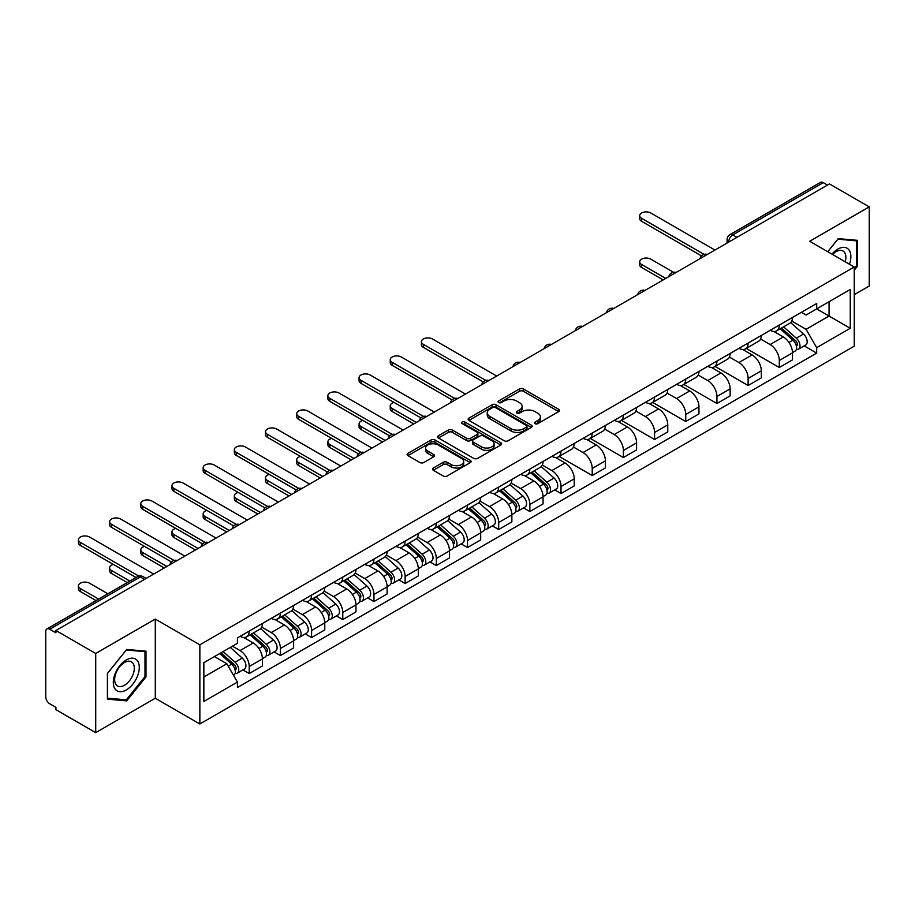 <?xml version="1.0" encoding="UTF-8"?>
<svg xmlns="http://www.w3.org/2000/svg" width="915" height="915" viewBox="0 0 915 915"><rect width="100%" height="100%" fill="white"/><g stroke="black" fill="none" stroke-linecap="round" stroke-linejoin="round"><path stroke-width="1.37" d="M535.103 423.634A1.944 1.121 0 0 0 537.86 423.634L558.699 411.59A2.779 1.601 0 0 0 559.511 410.458A2.779 1.601 0 0 0 558.699 409.325L523.391 388.944A2.779 1.601 0 0 0 519.457 388.944L498.618 400.976A1.944 1.121 0 0 0 498.046 401.765A1.944 1.121 0 0 0 498.618 402.566A1.944 1.121 0 0 0 501.363 402.566L504.062 400.999A8.876 5.124 0 0 1 516.62 400.999L519.56 402.703A8.876 5.124 0 0 1 522.156 406.329A8.876 5.124 0 0 1 519.56 409.954L516.861 411.51A1.944 1.121 0 0 0 516.289 412.299A1.944 1.121 0 0 0 516.861 413.1A1.944 1.121 0 0 0 519.606 413.1L522.305 411.544A8.876 5.124 0 0 1 534.863 411.544L537.803 413.237A8.876 5.124 0 0 1 540.41 416.863A8.876 5.124 0 0 1 537.803 420.488L535.103 422.044A1.944 1.121 0 0 0 534.543 422.833A1.944 1.121 0 0 0 535.103 423.634L535.103 422.044M433.333 468A2.779 1.601 0 0 0 432.521 469.132A2.779 1.601 0 0 0 433.333 470.264L443.237 475.994A2.779 1.601 0 0 0 447.161 475.994L470.321 462.624A2.779 1.601 0 0 0 471.134 461.492A2.779 1.601 0 0 0 470.321 460.359L435.002 439.966A2.779 1.601 0 0 0 431.079 439.966L407.93 453.337A2.779 1.601 0 0 0 407.118 454.469A2.779 1.601 0 0 0 407.93 455.601L419.894 462.51A2.779 1.601 0 0 0 423.817 462.51L433.721 456.791A2.779 1.601 0 0 0 434.534 455.659A2.779 1.601 0 0 0 433.721 454.526L427.785 451.095A7.423 4.289 0 0 1 425.612 448.064A7.423 4.289 0 0 1 430.199 444.107A7.423 4.289 0 0 1 438.285 445.033L461.537 458.461A7.423 4.289 0 0 1 463.711 461.492A7.423 4.289 0 0 1 459.124 465.449A7.423 4.289 0 0 1 451.038 464.523L447.161 462.281A2.779 1.601 0 0 0 443.237 462.281L433.333 468L433.333 470.264M199.859 644.812L155.287 619.078L95.72 653.47L55.941 630.504L829.47 183.915L869.25 206.882L809.683 241.263L854.255 266.997L199.859 644.812L199.859 723.982L854.255 346.167L854.255 266.997M504.257 440.767A2.779 1.601 0 0 0 508.18 440.767L531.329 427.397A2.779 1.601 0 0 0 532.141 426.264A2.779 1.601 0 0 0 531.329 425.132L496.022 404.739A2.779 1.601 0 0 0 492.098 404.739L468.938 418.109A2.779 1.601 0 0 0 468.125 419.242A2.779 1.601 0 0 0 468.938 420.374L504.257 440.767M462.956 424.045A1.944 1.121 0 0 1 464.923 424.32L464.923 422.021L500.825 442.746A2.779 1.601 0 0 1 501.637 443.878A2.779 1.601 0 0 1 500.825 445.01L477.676 458.381A2.779 1.601 0 0 1 473.753 458.381L438.434 437.988L448.339 432.315L448.339 430.004L438.434 435.723A2.779 1.601 0 0 0 437.622 436.855A2.779 1.601 0 0 0 438.434 437.988L438.434 435.723M448.339 432.315A2.779 1.601 0 0 1 452.262 432.315L452.262 430.004A2.779 1.601 0 0 0 448.339 430.004M452.262 430.004L466.593 438.274A2.779 1.601 0 0 0 470.516 438.274L477.081 434.476A2.779 1.601 0 0 0 477.893 433.344A2.779 1.601 0 0 0 477.081 432.212L462.178 423.599A1.944 1.121 0 0 1 461.606 422.81A1.944 1.121 0 0 1 462.807 421.769A1.944 1.121 0 0 1 464.923 422.021M95.72 653.47L95.72 732.64L55.941 709.674L55.941 707.364L49.753 703.784A5.65 3.26 -120 0 1 45.75 696.864L45.75 631.544A5.65 3.26 -120 0 1 46.917 628.96L137.467 576.679A5.65 3.26 60 0 1 140.292 576.965L49.753 629.234A5.65 3.26 -120 0 0 46.917 628.96M854.255 294.699L869.25 286.04L869.25 206.882M95.72 732.64L155.287 698.248L199.859 723.982M55.941 630.504L55.941 632.814L49.753 629.234M736.93 237.34L732.732 234.915A5.65 3.26 60 0 0 729.907 234.64L820.446 182.359A5.65 3.26 60 0 1 823.283 182.645L732.732 234.915A5.65 3.26 120 0 0 728.74 241.846L728.74 242.075M827.48 185.07L823.283 182.645M779.306 325.042A13.004 7.503 60 0 1 776.606 330.887L789.805 323.269A13.004 7.503 -120 0 0 792.493 317.425M760.582 339.053L770.11 344.555A13.004 7.503 60 0 1 779.306 360.476L792.493 352.858A13.004 7.503 -120 0 0 783.297 336.937L773.861 331.482M792.493 352.858L792.493 359.892L779.306 367.51L746.24 348.421M776.606 330.887A13.004 7.503 60 0 1 770.213 330.292M779.306 360.476L779.306 367.51M748.127 343.045A13.004 7.503 60 0 1 745.428 348.89L758.626 341.272A13.004 7.503 -120 0 0 761.314 335.428M715.05 366.423L748.127 385.512L761.314 377.895L761.314 370.861A13.004 7.503 -120 0 0 752.119 354.94L742.683 349.484M745.428 348.89A13.004 7.503 60 0 1 739.034 348.295M729.404 357.056L738.931 362.546A13.004 7.503 60 0 1 748.127 378.478L748.127 385.512M716.937 361.048A13.004 7.503 60 0 1 714.249 366.892L727.436 359.275A13.004 7.503 -120 0 0 730.136 353.43M683.871 384.426L716.937 403.515L730.136 395.898L730.136 388.864A13.004 7.503 -120 0 0 720.94 372.943L711.493 367.487M714.249 366.892A13.004 7.503 60 0 1 707.844 366.297M698.225 375.047L707.752 380.549A13.004 7.503 60 0 1 716.937 396.481L716.937 403.515M685.758 379.05A13.004 7.503 60 0 1 683.07 384.895L696.258 377.277A13.004 7.503 -120 0 0 698.957 371.433M652.692 402.428L685.758 421.518L698.957 413.9L698.957 406.866A13.004 7.503 -120 0 0 689.761 390.945L680.314 385.49M683.07 384.895A13.004 7.503 60 0 1 676.665 384.3M667.035 393.05L676.562 398.551A13.004 7.503 60 0 1 685.758 414.484L685.758 421.518M654.58 397.053A13.004 7.503 60 0 1 651.892 402.897L665.079 395.28A13.004 7.503 -120 0 0 667.767 389.435M621.514 420.431L654.58 439.52L667.767 431.903L667.767 424.869A13.004 7.503 -120 0 0 658.583 408.936L649.135 403.492M651.892 402.897A13.004 7.503 60 0 1 645.487 402.303M635.856 411.052L645.384 416.554A13.004 7.503 60 0 1 654.58 432.486L654.58 439.52M623.401 415.055A13.004 7.503 60 0 1 620.702 420.9L633.901 413.283A13.004 7.503 -120 0 0 636.588 407.438M590.335 438.434L623.401 457.523L636.588 449.906L636.588 442.871A13.004 7.503 -120 0 0 627.393 426.939L617.957 421.495M620.702 420.9A13.004 7.503 60 0 1 614.308 420.305M604.678 429.055L614.205 434.556A13.004 7.503 60 0 1 623.401 450.489L623.401 457.523M592.222 433.058A13.004 7.503 60 0 1 589.523 438.891L602.722 431.285A13.004 7.503 -120 0 0 605.41 425.441M559.145 456.436L592.222 475.526L605.41 467.908L605.41 460.874A13.004 7.503 -120 0 0 596.214 444.942L586.778 439.497M589.523 438.891A13.004 7.503 60 0 1 583.13 438.308M573.499 447.058L583.027 452.559A13.004 7.503 60 0 1 592.222 468.491L592.222 475.526M561.032 451.061A13.004 7.503 60 0 1 558.344 456.894L571.532 449.288A13.004 7.503 -120 0 0 574.231 443.443M554.707 489.88L561.032 493.528L574.231 485.911L574.231 478.877A13.004 7.503 -120 0 0 565.035 462.944L555.588 457.5M558.344 456.894A13.004 7.503 60 0 1 551.939 456.31M542.321 465.06L551.848 470.562A13.004 7.503 60 0 1 561.032 486.494L561.032 493.528M529.854 469.063A13.004 7.503 60 0 1 527.166 474.896L540.353 467.291A13.004 7.503 -120 0 0 543.053 461.446M523.529 507.882L529.854 511.531L543.053 503.913L543.053 496.879A13.004 7.503 -120 0 0 533.857 480.947L524.409 475.503M527.166 474.896A13.004 7.503 60 0 1 520.761 474.313M511.13 483.063L520.658 488.564A13.004 7.503 60 0 1 529.854 504.497L529.854 511.531M498.675 487.066A13.004 7.503 60 0 1 495.987 492.899L509.175 485.282A13.004 7.503 -120 0 0 511.862 479.449M492.35 525.885L498.675 529.533L511.862 521.916L511.862 514.882A13.004 7.503 -120 0 0 502.678 498.95L493.231 493.505M495.987 492.899A13.004 7.503 60 0 1 489.582 492.316M479.952 501.065L489.479 506.567A13.004 7.503 60 0 1 498.675 522.499L498.675 529.533M467.496 505.069A13.004 7.503 60 0 1 464.797 510.902L477.996 503.284A13.004 7.503 -120 0 0 480.684 497.451M461.171 543.887L467.496 547.536L480.684 539.919L480.684 532.885A13.004 7.503 -120 0 0 471.488 516.952L462.052 511.508M464.797 510.902A13.004 7.503 60 0 1 458.404 510.318M448.773 519.068L458.301 524.569A13.004 7.503 60 0 1 467.496 540.502L467.496 547.536M436.318 523.071A13.004 7.503 60 0 1 433.619 528.904L446.817 521.287A13.004 7.503 -120 0 0 449.505 515.454M429.993 561.89L436.318 565.539L449.505 557.921L449.505 550.887A13.004 7.503 -120 0 0 440.309 534.955L430.874 529.51M433.619 528.904A13.004 7.503 60 0 1 427.214 528.321M417.595 537.071L427.122 542.572A13.004 7.503 60 0 1 436.318 558.505L436.318 565.539M405.128 541.074A13.004 7.503 60 0 1 402.44 546.907L415.627 539.29A13.004 7.503 -120 0 0 418.327 533.456M398.803 579.893L405.128 583.541L418.327 575.924L418.327 568.89A13.004 7.503 -120 0 0 409.131 552.957L399.683 547.513M402.44 546.907A13.004 7.503 60 0 1 396.035 546.324M386.404 555.073L395.932 560.575A13.004 7.503 60 0 1 405.128 576.496L405.128 583.541M373.949 559.076A13.004 7.503 60 0 1 371.261 564.91L384.449 557.292A13.004 7.503 -120 0 0 387.137 551.459M367.624 597.895L373.949 601.544L387.148 593.927L387.148 586.892A13.004 7.503 -120 0 0 377.952 570.96L368.505 565.516M371.261 564.91A13.004 7.503 60 0 1 364.856 564.326M355.226 573.076L364.753 578.577A13.004 7.503 60 0 1 373.949 594.498L373.949 601.544M342.77 577.079A13.004 7.503 60 0 1 340.071 582.912L353.27 575.295A13.004 7.503 -120 0 0 355.958 569.462M336.446 615.898L342.77 619.546L355.958 611.929L355.958 604.884A13.004 7.503 -120 0 0 346.762 588.963L337.326 583.507M340.071 582.912A13.004 7.503 60 0 1 333.678 582.329M324.047 591.079L333.575 596.58A13.004 7.503 60 0 1 342.77 612.501L342.77 619.546M311.592 595.082A13.004 7.503 60 0 1 308.893 600.915L322.091 593.297A13.004 7.503 -120 0 0 324.779 587.464M305.267 633.901L311.592 637.549L324.779 629.932L324.779 622.886A13.004 7.503 -120 0 0 315.584 606.965L306.148 601.51M308.893 600.915A13.004 7.503 60 0 1 302.499 600.332M292.869 609.081L302.396 614.583A13.004 7.503 60 0 1 311.592 630.504L311.592 637.549M280.402 613.084A13.004 7.503 60 0 1 277.714 618.917L290.901 611.3A13.004 7.503 -120 0 0 293.601 605.467M274.077 651.903L280.413 655.552L293.601 647.934L293.601 640.889A13.004 7.503 -120 0 0 284.405 624.968L274.958 619.512M277.714 618.917A13.004 7.503 60 0 1 271.309 618.334M261.69 627.084L271.217 632.585A13.004 7.503 60 0 1 280.413 648.506L280.413 655.552M249.223 631.087A13.004 7.503 60 0 1 246.535 636.92L259.723 629.303A13.004 7.503 -120 0 0 262.422 623.47M242.898 669.894L249.223 673.554L262.422 665.937L262.422 658.892A13.004 7.503 -120 0 0 253.226 642.971L243.779 637.515M246.535 636.92A13.004 7.503 60 0 1 240.13 636.337M232.433 646.207L240.027 650.588A13.004 7.503 60 0 1 249.223 666.509L249.223 673.554M801.391 312.29L806.092 315.012L850.264 289.506L829.07 301.733L829.07 316.041L806.092 329.32L791.761 321.051M203.851 677.009L226.84 663.741L237.431 682.087L203.851 701.473L203.851 662.7L237.431 643.314L237.431 637.892L816.683 303.471L816.683 308.893L850.264 328.279L816.683 347.666L806.092 329.32M850.264 289.506L850.264 328.279M237.431 682.087L237.431 687.52L816.683 353.087L816.683 347.666M854.255 270.177L857.561 266.071L857.561 240.348L838.266 238.632L827.755 251.705M155.287 619.078L155.287 698.248M107.41 699.163L126.705 700.89L145.988 676.894L145.988 651.171L126.705 649.444L107.41 673.44L107.41 699.163M226.84 663.741L214.442 656.593M804.159 345.859L816.683 353.087M856.554 265.487L857.561 266.071M124.657 699.712L126.705 700.89M144.993 676.311L145.988 676.894M535.881 423.908L537.803 422.799A8.876 5.124 0 0 0 540.41 419.173L540.41 416.863M522.156 406.329L522.156 408.639A8.876 5.124 0 0 1 519.56 412.265L517.638 413.374M558.665 411.613L523.391 391.254A2.779 1.601 0 0 0 519.457 391.254L499.396 402.84M531.295 427.419L496.022 407.049A2.779 1.601 0 0 0 492.098 407.049L468.983 420.397M526.422 427.053A1.944 1.121 0 0 0 526.994 426.264A1.944 1.121 0 0 0 526.422 425.475L495.427 407.575A1.944 1.121 0 0 0 492.682 407.575L489.834 409.211A8.876 5.124 0 0 0 487.238 412.837A8.876 5.124 0 0 0 489.834 416.462L511.028 428.7A8.876 5.124 0 0 0 523.586 428.7L526.422 427.053L526.422 429.364A1.944 1.121 0 0 0 526.994 428.575L526.994 426.264M487.238 412.837L487.238 415.147A8.876 5.124 0 0 0 489.834 418.773L489.834 416.462M526.422 429.364L523.586 431.011A8.876 5.124 0 0 1 511.028 431.011L489.834 418.773M452.262 432.315L466.593 440.584A2.779 1.601 0 0 0 470.516 440.584L477.081 436.787A2.779 1.601 0 0 0 477.893 435.654L477.893 433.344M464.923 424.32L500.791 445.033M481.45 446.852A7.423 4.289 0 0 0 489.536 447.778A7.423 4.289 0 0 0 494.123 443.821A7.423 4.289 0 0 0 491.95 440.79L483.76 436.066A2.779 1.601 0 0 0 479.826 436.066L473.261 439.852A2.779 1.601 0 0 0 472.449 440.984A2.779 1.601 0 0 0 473.261 442.117L481.45 446.852L481.45 449.162A7.423 4.289 0 0 0 489.536 450.089A7.423 4.289 0 0 0 494.123 446.131L494.123 443.821M472.449 440.984L472.449 443.295A2.779 1.601 0 0 0 473.261 444.427L473.261 442.117M481.45 449.162L473.261 444.427M463.711 461.492L463.711 463.802A7.423 4.289 0 0 1 459.124 467.759A7.423 4.289 0 0 1 451.038 466.833L447.161 464.591A2.779 1.601 0 0 0 443.237 464.591L433.367 470.287M425.612 448.064L425.612 450.374A7.423 4.289 0 0 0 427.785 453.405L427.785 451.095M433.721 454.526L433.721 456.791L427.785 453.405M470.276 462.647L435.002 442.277A2.779 1.601 0 0 0 431.079 442.277L407.964 455.624M780.209 328.805L792.916 340.151A7.068 4.083 60 0 1 795.135 351.074L792.493 352.595M780.541 329.114L786.523 332.557M673.486 272.258L650.782 259.151A6.497 3.752 -0 0 0 643.702 258.339A6.497 3.752 -0 0 0 639.688 261.804A6.497 3.752 -0 0 0 641.587 264.458L665.777 278.423M781.49 328.073L795.627 340.689A3.397 1.956 60 0 1 796.69 345.927A3.397 1.956 60 0 1 796.382 346.053M783.606 326.849L796.313 338.184A7.068 4.083 60 0 1 798.532 349.107A7.068 4.083 60 0 1 796.393 349.336M790.686 322.595L803.507 334.032A7.068 4.083 60 0 1 805.726 344.955L798.532 349.107M663.169 279.921L641.587 267.466A6.497 3.752 180 0 1 639.688 264.812L639.688 261.804M701.508 255.891L641.587 221.304A6.497 3.752 180 0 1 639.688 218.651L639.688 215.643A6.497 3.752 -0 0 0 641.587 218.308L704.081 254.381M714.947 250.035L650.782 212.989A6.497 3.752 -0 0 0 643.702 212.177A6.497 3.752 -0 0 0 639.688 215.643M849.452 264.229A18.369 10.603 120 0 0 849.12 250.115A18.369 10.603 120 0 0 831.987 254.141M845.243 261.793A13.908 8.029 120 0 0 844.568 252.471A13.908 8.029 120 0 0 843.001 251.019A13.908 8.029 120 0 0 832.547 254.462M827.801 251.728L837.865 239.192L856.554 240.862L856.554 265.785L854.255 268.644M855.319 240.153L856.554 240.862M137.547 660.939A18.369 10.603 120 0 0 119.808 665.697A18.369 10.603 120 0 0 115.05 688.938A18.369 10.603 120 0 0 132.801 684.18A18.369 10.603 120 0 0 137.547 660.939M132.995 663.284A13.908 8.029 120 0 0 131.44 661.842A13.908 8.029 120 0 0 118.492 668.327A13.908 8.029 120 0 0 115.965 684.477A13.908 8.029 120 0 0 117.52 685.93A13.908 8.029 120 0 0 130.468 679.433A13.908 8.029 120 0 0 132.995 663.284M126.304 699.849L107.615 698.179L107.615 673.268L126.304 650.016L144.993 651.686L144.993 676.608L126.304 699.849M143.747 650.977L144.993 651.686M530.757 472.826L543.464 484.161A7.068 4.083 60 0 1 545.683 495.095L543.041 496.616M531.089 473.124L537.071 476.578M394.022 402.417A6.497 3.752 -0 0 0 390.236 405.825A6.497 3.752 -0 0 0 392.135 408.479L416.325 422.444M532.038 472.083L546.175 484.698A3.397 1.956 60 0 1 547.239 489.948A3.397 1.956 60 0 1 546.93 490.074M534.154 470.859L546.861 482.205A7.068 4.083 60 0 1 549.08 493.128A7.068 4.083 60 0 1 546.941 493.357M541.245 466.616L554.055 478.042A7.068 4.083 60 0 1 556.274 488.976L549.08 493.128M413.729 423.942L392.135 411.476A6.497 3.752 180 0 1 390.236 408.822L390.236 405.825M499.579 490.829L512.286 502.163A7.068 4.083 60 0 1 514.505 513.098L511.862 514.619M499.91 491.126L505.892 494.58M362.843 420.42A6.497 3.752 -0 0 0 359.057 423.828A6.497 3.752 -0 0 0 360.956 426.482L385.146 440.447M500.86 490.085L514.996 502.701A3.397 1.956 60 0 1 516.06 507.951A3.397 1.956 60 0 1 515.751 508.077M502.976 488.862L515.683 500.208A7.068 4.083 60 0 1 517.901 511.13A7.068 4.083 60 0 1 515.763 511.359M510.055 484.618L522.877 496.044A7.068 4.083 60 0 1 525.096 506.979L517.901 511.13M382.55 441.945L360.956 429.478A6.497 3.752 180 0 1 359.057 426.825L359.057 423.828M468.4 508.832L481.107 520.166A7.068 4.083 60 0 1 483.314 531.1L480.684 532.622M468.732 509.129L474.713 512.583M331.665 438.422A6.497 3.752 -0 0 0 327.879 441.831A6.497 3.752 -0 0 0 329.777 444.484L353.968 458.449M469.681 508.088L483.818 520.704A3.397 1.956 60 0 1 484.881 525.953A3.397 1.956 60 0 1 484.573 526.079M471.797 506.864L484.504 518.21A7.068 4.083 60 0 1 486.723 529.133A7.068 4.083 60 0 1 484.584 529.362M478.877 502.61L491.698 514.047A7.068 4.083 60 0 1 493.917 524.981L486.723 529.133M351.36 459.948L329.777 447.481A6.497 3.752 180 0 1 327.879 444.827L327.879 441.831M437.21 526.834L449.917 538.169A7.068 4.083 60 0 1 452.136 549.103L449.505 550.624M437.553 527.131L443.535 530.586M300.486 456.425A6.497 3.752 -0 0 0 296.689 459.833A6.497 3.752 -0 0 0 298.599 462.487L322.778 476.452M438.491 526.091L452.639 538.706A3.397 1.956 60 0 1 453.703 543.956A3.397 1.956 60 0 1 453.394 544.082M440.607 524.867L453.314 536.213A7.068 4.083 60 0 1 455.533 547.136A7.068 4.083 60 0 1 453.405 547.364M447.698 520.612L460.519 532.05A7.068 4.083 60 0 1 462.727 542.984L455.533 547.136M320.181 477.95L298.599 465.483A6.497 3.752 180 0 1 296.689 462.83L296.689 459.833M406.031 544.837L418.738 556.171A7.068 4.083 60 0 1 420.957 567.106L418.327 568.627M406.374 545.134L412.356 548.588M269.307 474.428A6.497 3.752 -0 0 0 265.51 477.836A6.497 3.752 -0 0 0 267.42 480.489L291.599 494.455M407.312 544.093L421.449 556.709A3.397 1.956 60 0 1 422.513 561.959A3.397 1.956 60 0 1 422.204 562.073M409.428 542.87L422.135 554.216A7.068 4.083 60 0 1 424.354 565.138A7.068 4.083 60 0 1 422.227 565.367M416.519 538.615L429.329 550.052A7.068 4.083 60 0 1 431.548 560.987L424.354 565.138M289.003 495.953L267.42 483.486A6.497 3.752 180 0 1 265.51 480.832L265.51 477.836M374.853 562.839L387.56 574.174A7.068 4.083 60 0 1 389.779 585.097L387.137 586.629M375.184 563.137L381.166 566.591M238.117 492.43A6.497 3.752 -0 0 0 234.332 495.839A6.497 3.752 -0 0 0 236.23 498.492L260.42 512.457M376.134 562.096L390.27 574.712A3.397 1.956 60 0 1 391.334 579.961A3.397 1.956 60 0 1 391.025 580.076M378.25 560.872L390.957 572.218A7.068 4.083 60 0 1 393.175 583.141A7.068 4.083 60 0 1 391.037 583.37M385.329 556.617L398.151 568.055A7.068 4.083 60 0 1 400.37 578.989L393.175 583.141M257.824 513.956L236.23 501.489A6.497 3.752 180 0 1 234.332 498.835L234.332 495.839M343.674 580.842L356.381 592.177A7.068 4.083 60 0 1 358.6 603.099L355.958 604.632M344.006 581.139L349.988 584.594M206.939 510.433A6.497 3.752 -0 0 0 203.153 513.841A6.497 3.752 -0 0 0 205.052 516.495L229.242 530.46M344.955 580.099L359.092 592.714A3.397 1.956 60 0 1 360.155 597.964A3.397 1.956 60 0 1 359.847 598.078M347.071 578.875L359.778 590.221A7.068 4.083 60 0 1 361.997 601.144A7.068 4.083 60 0 1 359.858 601.372M354.151 574.62L366.972 586.058A7.068 4.083 60 0 1 369.191 596.992L361.997 601.144M226.634 531.958L205.052 519.491A6.497 3.752 180 0 1 203.153 516.838L203.153 513.841M312.495 598.845L325.191 610.179A7.068 4.083 60 0 1 327.41 621.102L324.779 622.635M312.827 599.142L318.809 602.596M175.76 528.435A6.497 3.752 -0 0 0 171.963 531.844A6.497 3.752 -0 0 0 173.873 534.497L198.052 548.462M313.776 598.101L327.913 610.717A3.397 1.956 60 0 1 328.977 615.967A3.397 1.956 60 0 1 328.668 616.081M315.892 596.877L328.599 608.212A7.068 4.083 60 0 1 330.807 619.146A7.068 4.083 60 0 1 328.679 619.375M322.972 592.623L335.794 604.06A7.068 4.083 60 0 1 338.012 614.994L330.807 619.146M195.455 549.961L173.873 537.494A6.497 3.752 180 0 1 171.963 534.84L171.963 531.844M281.305 616.847L294.012 628.182A7.068 4.083 60 0 1 296.231 639.105L293.601 640.626M281.648 617.145L287.63 620.599M144.581 546.427A6.497 3.752 -0 0 0 140.784 549.846A6.497 3.752 -0 0 0 142.694 552.5L166.873 566.465M282.586 616.104L296.735 628.719A3.397 1.956 60 0 1 297.798 633.969A3.397 1.956 60 0 1 297.489 634.084M284.702 614.88L297.409 626.215A7.068 4.083 60 0 1 299.628 637.149A7.068 4.083 60 0 1 297.501 637.378M291.793 610.625L304.603 622.063A7.068 4.083 60 0 1 306.822 632.997L299.628 637.149M164.277 567.963L142.694 555.497A6.497 3.752 180 0 1 140.784 552.843L140.784 549.846M483.234 381.91L423.325 347.323A6.497 3.752 180 0 1 421.415 344.669L421.415 341.661A6.497 3.752 -0 0 0 423.325 344.315L485.819 380.4M496.673 376.054L432.521 339.007A6.497 3.752 -0 0 0 425.429 338.195A6.497 3.752 -0 0 0 421.415 341.661M452.056 399.912L392.135 365.325A6.497 3.752 180 0 1 390.236 362.672L390.236 359.664A6.497 3.752 -0 0 0 392.135 362.317L454.641 398.402M465.495 394.056L401.33 357.01A6.497 3.752 -0 0 0 394.251 356.198A6.497 3.752 -0 0 0 390.236 359.664M420.877 417.915L360.956 383.328A6.497 3.752 180 0 1 359.057 380.674L359.057 377.666A6.497 3.752 -0 0 0 360.956 380.32L423.462 416.405M434.316 412.059L370.152 375.013A6.497 3.752 -0 0 0 363.072 374.201A6.497 3.752 -0 0 0 359.057 377.666M389.699 435.917L329.777 401.33A6.497 3.752 180 0 1 327.879 398.666L327.879 395.669A6.497 3.752 -0 0 0 329.777 398.322L392.272 434.408M403.138 430.061L338.973 393.015A6.497 3.752 -0 0 0 331.882 392.203A6.497 3.752 -0 0 0 327.879 395.669M358.508 453.92L298.599 419.322A6.497 3.752 180 0 1 296.689 416.668L296.689 413.672A6.497 3.752 -0 0 0 298.599 416.325L361.093 452.41M371.947 448.064L307.795 411.018A6.497 3.752 -0 0 0 300.703 410.206A6.497 3.752 -0 0 0 296.689 413.672M327.33 471.923L267.42 437.324A6.497 3.752 180 0 1 265.51 434.671L265.51 431.674A6.497 3.752 -0 0 0 267.42 434.328L329.915 470.413M340.769 466.067L276.605 429.021A6.497 3.752 -0 0 0 269.525 428.209A6.497 3.752 -0 0 0 265.51 431.674M296.151 489.925L236.23 455.327A6.497 3.752 180 0 1 234.332 452.673L234.332 449.677A6.497 3.752 -0 0 0 236.23 452.33L298.736 488.416M309.59 484.069L245.426 447.023A6.497 3.752 -0 0 0 238.346 446.211A6.497 3.752 -0 0 0 234.332 449.677M264.973 507.928L205.052 473.329A6.497 3.752 180 0 1 203.153 470.676L203.153 467.679A6.497 3.752 -0 0 0 205.052 470.333L267.546 506.418M278.412 502.072L214.247 465.026A6.497 3.752 -0 0 0 207.167 464.214A6.497 3.752 -0 0 0 203.153 467.679M233.794 525.931L173.873 491.332A6.497 3.752 180 0 1 171.963 488.679L171.963 485.682A6.497 3.752 -0 0 0 173.873 488.335L236.367 524.421M247.233 520.075L183.069 483.029A6.497 3.752 -0 0 0 175.977 482.216A6.497 3.752 -0 0 0 171.963 485.682M202.604 543.933L142.694 509.335A6.497 3.752 180 0 1 140.784 506.681L140.784 503.685A6.497 3.752 -0 0 0 142.694 506.338L205.189 542.423M216.043 538.077L151.89 501.031A6.497 3.752 -0 0 0 144.799 500.219A6.497 3.752 -0 0 0 140.784 503.685M250.127 634.85L262.834 646.184A7.068 4.083 60 0 1 265.053 657.107L262.411 658.628M250.47 635.147L256.44 638.601M113.391 564.429A6.497 3.752 -0 0 0 109.606 567.849A6.497 3.752 -0 0 0 111.516 570.503L129.839 581.082M251.408 634.106L265.544 646.722A3.397 1.956 60 0 1 266.608 651.972A3.397 1.956 60 0 1 266.299 652.086M253.524 632.883L266.231 644.217A7.068 4.083 60 0 1 268.45 655.151A7.068 4.083 60 0 1 266.311 655.38M260.615 628.628L273.425 640.065A7.068 4.083 60 0 1 275.644 651L268.45 655.151M127.242 582.581L111.516 573.499A6.497 3.752 180 0 1 109.606 570.846L109.606 567.849M171.425 561.936L111.516 527.337A6.497 3.752 180 0 1 109.606 524.684L109.606 521.687A6.497 3.752 -0 0 0 111.516 524.341L174.01 560.426M184.864 556.08L120.7 519.034A6.497 3.752 -0 0 0 113.62 518.222A6.497 3.752 -0 0 0 109.606 521.687M219.726 653.539L231.655 664.187A7.068 4.083 60 0 1 233.874 675.11L233.519 675.316M219.84 653.47L225.262 656.604M107.856 593.778L89.521 583.198A6.497 3.752 -0 0 0 82.442 582.386A6.497 3.752 -0 0 0 78.427 585.852A6.497 3.752 -0 0 0 80.326 588.505L98.66 599.085M221.007 652.807L234.366 664.725A3.397 1.956 60 0 1 235.43 669.974A3.397 1.956 60 0 1 235.121 670.089M223.123 651.583L235.052 662.22A7.068 4.083 60 0 1 237.271 673.154A7.068 4.083 60 0 1 235.132 673.383M230.317 647.42L242.246 658.068A7.068 4.083 60 0 1 244.465 669.002L237.271 673.154M96.064 600.583L80.326 591.502A6.497 3.752 180 0 1 78.427 588.848L78.427 585.852M136.038 577.502L80.326 545.34A6.497 3.752 180 0 1 78.427 542.687L78.427 539.69A6.497 3.752 -0 0 0 80.326 542.343L138.828 576.118M153.686 574.082L89.521 537.036A6.497 3.752 -0 0 0 82.442 536.224A6.497 3.752 -0 0 0 78.427 539.69M728.935 241.96L728.74 241.846A5.65 3.26 0 0 1 727.082 239.536L727.082 243.035M280.413 648.506L293.601 640.889M311.592 630.504L324.779 622.886M342.77 612.501L355.958 604.884M373.949 594.498L387.148 586.892M405.128 576.496L418.327 568.89M436.318 558.505L449.505 550.887M467.496 540.502L480.684 532.885M498.675 522.499L511.862 514.882M529.854 504.497L543.053 496.879M561.032 486.494L574.231 478.877M592.222 468.491L605.41 460.874M623.401 450.489L636.588 442.871M654.58 432.486L667.767 424.869M685.758 414.484L698.957 406.866M716.937 396.481L730.136 388.864M748.127 378.478L761.314 370.861M249.223 666.509L262.422 658.892M240.027 650.588L253.226 642.971M271.217 632.585L284.405 624.968M302.396 614.583L315.584 606.965M333.575 596.58L346.762 588.963M364.753 578.577L377.952 570.96M395.932 560.575L409.131 552.957M427.122 542.572L440.309 534.955M458.301 524.569L471.488 516.952M489.479 506.567L502.678 498.95M520.658 488.564L533.857 480.947M551.848 470.562L565.035 462.944M583.027 452.559L596.214 444.942M614.205 434.556L627.393 426.939M645.384 416.554L658.583 408.936M676.562 398.551L689.761 390.945M707.752 380.549L720.94 372.943M738.931 362.546L752.119 354.94M770.11 344.555L783.297 336.937M706.803 254.736A5.65 3.26 120 0 0 704.298 256.177M675.613 272.739A5.65 3.26 120 0 0 673.12 274.18M644.435 290.741A5.65 3.26 120 0 0 641.941 292.182M613.256 308.744A5.65 3.26 120 0 0 610.763 310.185M582.077 326.747A5.65 3.26 120 0 0 579.572 328.188M550.887 344.749A5.65 3.26 120 0 0 548.394 346.19M519.709 362.752A5.65 3.26 120 0 0 517.215 364.193M488.53 380.754A5.65 3.26 120 0 0 486.037 382.196M457.351 398.757A5.65 3.26 120 0 0 454.858 400.198M426.173 416.76A5.65 3.26 120 0 0 423.668 418.201M394.983 434.762A5.65 3.26 120 0 0 392.489 436.203M363.804 452.765A5.65 3.26 120 0 0 361.311 454.206M332.625 470.768A5.65 3.26 120 0 0 330.132 472.209M301.447 488.77A5.65 3.26 120 0 0 298.942 490.211M270.268 506.773A5.65 3.26 120 0 0 267.763 508.214M239.078 524.775A5.65 3.26 120 0 0 236.585 526.216M207.899 542.778A5.65 3.26 120 0 0 205.406 544.219M176.721 560.781A5.65 3.26 120 0 0 174.227 562.222M144.49 579.389L140.292 576.965A5.65 3.26 120 0 1 143.117 576.679A5.65 5.65 0 0 0 137.467 576.679M537.803 422.799L537.803 420.488M516.861 413.1L516.861 411.51M519.56 412.265L519.56 409.954M498.618 402.566L498.618 400.976M519.457 391.254L519.457 388.944M523.391 391.254L523.391 388.944M558.699 411.59L558.699 409.325M468.938 420.374L468.938 418.109M492.098 407.049L492.098 404.739M496.022 407.049L496.022 404.739M531.329 427.397L531.329 425.132M511.028 431.011L511.028 428.7M523.586 431.011L523.586 428.7M466.593 440.584L466.593 438.274M470.516 440.584L470.516 438.274M477.081 436.787L477.081 434.476M500.825 445.01L500.825 442.746M443.237 464.591L443.237 462.281M447.161 464.591L447.161 462.281M451.038 466.833L451.038 464.523M407.93 455.601L407.93 453.337M431.079 442.277L431.079 439.966M435.002 442.277L435.002 439.966M470.321 462.624L470.321 460.359M792.916 340.151L788.947 342.439M797.388 344.372L796.119 345.115M803.507 334.032L796.313 338.184M641.587 267.466L641.587 264.458M641.587 218.308L641.587 221.304M543.464 484.161L539.507 486.448M547.948 488.393L546.667 489.125M554.055 478.042L546.861 482.205M392.135 411.476L392.135 408.479M512.286 502.163L508.317 504.451M516.769 506.395L515.488 507.127M522.877 496.044L515.683 500.208M360.956 429.478L360.956 426.482M481.107 520.166L477.138 522.454M485.579 524.398L484.31 525.13M491.698 514.047L484.504 518.21M329.777 447.481L329.777 444.484M449.917 538.169L445.96 540.456M454.4 542.401L453.131 543.133M460.519 532.05L453.314 536.213M298.599 465.483L298.599 462.487M418.738 556.171L414.781 558.459M423.222 560.403L421.952 561.135M429.329 550.052L422.135 554.216M267.42 483.486L267.42 480.489M387.56 574.174L383.591 576.461M392.043 578.406L390.762 579.138M398.151 568.055L390.957 572.218M236.23 501.489L236.23 498.492M356.381 592.177L352.412 594.464M360.853 596.408L359.584 597.14M366.972 586.058L359.778 590.221M205.052 519.491L205.052 516.495M325.191 610.179L321.234 612.467M329.675 614.411L328.405 615.143M335.794 604.06L328.599 608.212M173.873 537.494L173.873 534.497M294.012 628.182L290.055 630.469M298.496 632.414L297.226 633.146M304.603 622.063L297.409 626.215M142.694 555.497L142.694 552.5M423.325 344.315L423.325 347.323M392.135 362.317L392.135 365.325M360.956 380.32L360.956 383.328M329.777 398.322L329.777 401.33M298.599 416.325L298.599 419.322M267.42 434.328L267.42 437.324M236.23 452.33L236.23 455.327M205.052 470.333L205.052 473.329M173.873 488.335L173.873 491.332M142.694 506.338L142.694 509.335M262.834 646.184L258.876 648.472M267.317 650.416L266.036 651.148M273.425 640.065L266.231 644.217M111.516 573.499L111.516 570.503M111.516 524.341L111.516 527.337M231.655 664.187L228.235 666.154M236.139 668.419L234.858 669.151M242.246 658.068L235.052 662.22M80.326 591.502L80.326 588.505M80.326 542.343L80.326 545.34M707.272 254.462A5.65 5.65 0 0 0 700.021 258.648M676.094 272.464A5.65 5.65 0 0 0 668.842 276.65M644.915 290.467A5.65 5.65 0 0 0 637.663 294.653M613.736 308.469A5.65 5.65 0 0 0 606.485 312.656M582.558 326.472A5.65 5.65 0 0 0 575.295 330.658M551.368 344.475A5.65 5.65 0 0 0 544.116 348.661M520.189 362.477A5.65 5.65 0 0 0 512.938 366.663M489.01 380.48A5.65 5.65 0 0 0 481.759 384.666M457.832 398.483A5.65 5.65 0 0 0 450.58 402.669M426.653 416.485A5.65 5.65 0 0 0 419.39 420.671M395.463 434.488A5.65 5.65 0 0 0 388.212 438.674M364.284 452.49A5.65 5.65 0 0 0 357.033 456.676M333.106 470.493A5.65 5.65 0 0 0 325.854 474.679M301.927 488.496A5.65 5.65 0 0 0 294.664 492.682M270.737 506.498A5.65 5.65 0 0 0 263.486 510.684M239.558 524.501A5.65 5.65 0 0 0 232.307 528.687M208.38 542.504A5.65 5.65 0 0 0 201.128 546.69M177.201 560.506A5.65 5.65 0 0 0 169.95 564.692M146.148 578.429L143.117 576.679M729.907 234.64A5.65 5.65 0 0 0 727.082 239.536"/></g></svg>
